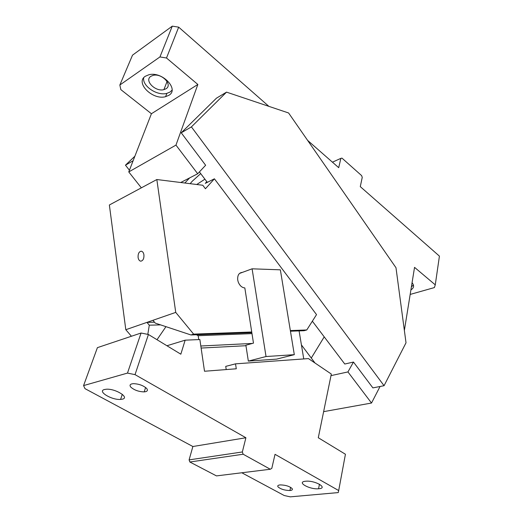<?xml version="1.0" encoding="UTF-8"?>
<svg xmlns="http://www.w3.org/2000/svg" width="523" height="523" viewBox="0 0 523 523"><rect width="100%" height="100%" fill="white"/><g stroke="black" fill="none" stroke-linecap="round" stroke-linejoin="round"><path stroke-width="0.78" d="M411.405 286.813L413.432 285.035M410.908 289.892C414.007 287.957 414.386 285.571 412.065 282.727M191.411 126.893L181.239 132.796L216.47 98.161L226.537 92.133L191.411 126.893L384.065 385.706L406.018 342.794L395.989 267.737L288.598 112.975L226.537 92.133M384.065 385.706L372.886 387.896L353.47 362.053L344.775 364.028L312.355 321.187M180.723 182.507L197.694 173.754L205.631 165.255L181.239 132.796M207.311 182.35L199.413 171.917M324.221 336.864L311.407 357.85M314.996 363.014L301.418 344.905M129.429 170.217L125.455 165.183L133.123 160.731M125.455 165.183L134.888 156.2M331 375.625L347.939 371.931L353.47 362.053M323.626 411.653L371.52 403.03L347.939 371.931M380.051 386.49L371.52 403.03M410.176 294.429L434.391 287.578L435.267 284.845L414.543 267.358L404.371 330.431M150.84 76.332C143.949 80.529 155.54 92.12 163.915 89.629L166.013 88.753C173.048 84.837 161.712 72.926 153.069 75.384L150.84 76.332M168.772 95.349C179.67 89.472 162.274 71.023 148.839 74.769L145.335 76.253C134.797 82.804 152.801 100.481 165.601 96.663L168.772 95.349M143.668 77.816C142.21 86.164 157.305 96.147 166.863 93.362L170.034 92.041L172.034 90.191M197.694 173.754L175.963 145.1L197.851 84.465L166.497 58.001L178.676 27.15L268.868 106.346M141.347 187.835L128.763 171.923L175.963 145.1M128.763 171.923L151.422 113.733L197.851 84.465M307.609 140.373L338.708 167.68L340.865 158.364L332.438 162.176M340.865 158.364L341.97 158.116L361.622 175.604L362.243 177.369L360.282 186.626L439.425 256.126L435.267 284.845M151.422 113.733L120.833 89.616L119.852 85.007L159.94 56.942L166.497 58.001M178.676 27.15L172.276 26.15L132.509 55.163L119.852 85.007M172.276 26.15L159.94 56.942M290.343 330.569L306.772 329.967L316.526 314.624L214.41 178.814L205.434 188.751L202.78 185.253L156.835 179.533L175.735 312.394L193.641 334.125L251.733 331.994L244.829 287.931C241.888 287.643 239.678 285.636 238.2 281.917L237.73 280.008C237.357 275.275 238.913 272.731 242.391 272.378L239.495 273.444M266.03 356.536L294.312 354.672L280.354 269.822L252.099 268.815L266.03 356.536L248.34 361.092L245.882 345.239L253.478 343.127L251.733 331.994M252.099 268.815L242.391 272.378M294.312 354.672L276.621 359.118L248.34 361.092M193.641 334.125L190.96 334.955L251.838 332.674M290.455 331.222L304.079 330.713L306.772 329.967M214.41 178.814L205.278 183.364L206.807 181.69M156.835 179.533L109.366 204.99L125.808 329.712L131.417 336.25M175.735 312.394L125.808 329.712M138.092 257.466C137.935 253.72 138.981 251.628 141.236 251.19C142.635 251.413 143.537 252.648 143.93 254.891C144.087 258.65 143.041 260.742 140.785 261.173C139.38 260.944 138.484 259.709 138.092 257.466M152.925 320.305L155.292 323.129L190.96 334.955M189.64 177.905L184.835 183.017M147.806 334.374L149.297 325.182L146.937 322.384L154.52 322.207M149.297 325.182L160.594 324.888M200.688 173.603L192.235 181.246L190.169 183.684M196.746 184.501L204.905 179.173M198.747 339.59L198.178 335.701L251.988 333.622M196.367 334.753L198.178 335.701M157.011 339.715L165.954 326.666M252.387 343.434L200.819 346.004M201.12 348.057L245.954 345.716M299.091 330.902L303.752 358.935M226.211 369.565L225.727 366.375L235.527 363.845L308.459 358.595L331.321 374.05L318.285 437.744L345.428 454.245L338.688 490.561L275.026 454.324L271.816 468.32L270.299 469.249L243.156 454.226L189.856 462.005L216.47 475.897L270.299 469.249M166.935 345.749L185.149 340.172L199.871 339.545L204.513 371.252L236.285 368.787L235.527 363.845M192.869 446.518L189.097 459.887L242.345 451.964L245.902 437.751L192.869 446.518L84.968 388.635L83.575 385.588L97.409 347.645L141.066 333.02L148.421 334.491L180.834 354.195L185.149 340.172M104.495 389.504L106.326 389.23C115.544 388.478 130.083 397.67 122.284 399.18L120.584 399.415C111.693 400.206 96.932 391.237 104.495 389.504M305.484 481.238L305.942 481.199C315.304 480.356 328.392 488.096 318.873 488.744L318.553 488.77C309.459 489.633 296.116 482.049 305.484 481.238M292.167 488.606C292.821 489.678 292.076 490.319 289.925 490.522C284.702 490.417 280.727 489.195 278.014 486.861C277.308 485.769 278.046 485.115 280.236 484.906C285.525 485.024 289.5 486.259 292.167 488.606M130.828 387.138C129.266 385.144 130.083 383.987 133.287 383.666C138.824 383.849 143.289 385.458 146.688 388.484C148.166 390.459 147.329 391.59 144.185 391.89C138.739 391.734 134.287 390.151 130.828 387.138M241.803 472.772L284.211 495.523L290.285 496.85L338.244 492.588L338.688 490.561M83.575 385.588L127.488 373.089L135.032 374.645L245.902 437.751M141.066 333.02L127.488 373.089M148.421 334.491L135.032 374.645M242.345 451.964L243.156 454.226M189.097 459.887L189.856 462.005M167.066 81.483L163.915 89.629M166.863 93.362L165.601 96.663M120.584 399.415L122.304 394.316M289.925 490.522L290.611 487.338M318.553 488.77L319.448 484.22M144.185 391.89L145.61 387.491"/></g></svg>
